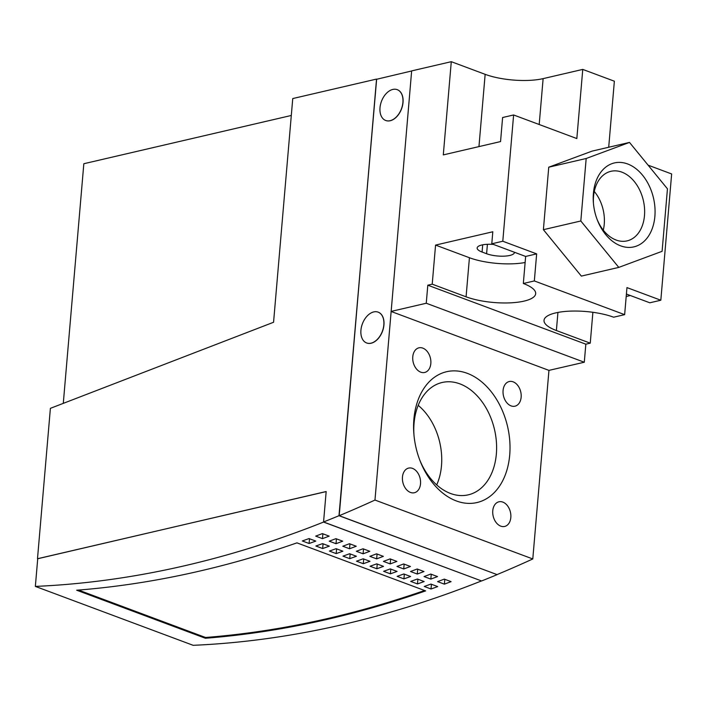 <?xml version="1.0" encoding="UTF-8"?>
<svg xmlns="http://www.w3.org/2000/svg" width="707" height="707" viewBox="0 0 707 707"><rect width="100%" height="100%" fill="white"/><g stroke="black" fill="none" stroke-linecap="round" stroke-linejoin="round"><path stroke-width="1.06" d="M603.283 230.155A33.963 23.764 76.9 0 0 604.246 224.216A33.963 23.764 76.9 0 0 594.287 191.447M597.079 219.356A35.712 24.984 76.9 0 0 626.349 241.034A35.712 24.984 76.9 0 0 644.484 215.608A35.712 24.984 76.9 0 0 610.176 171.501A35.712 24.984 76.9 0 0 593.527 196.59A35.712 24.984 76.9 0 0 593.482 203.881M654.876 216.377A43.083 30.145 -103.1 0 1 630.458 247.379A43.083 30.145 -103.1 0 1 597.362 220.089A43.083 30.145 -103.1 0 1 593.412 203.095A43.083 30.145 -103.1 0 1 593.394 193.426A43.083 30.145 -103.1 0 1 627.648 163.971A43.083 30.145 -103.1 0 1 654.876 216.377M586.183 158.492L629.495 142.416L667.452 188.831L662.097 251.321L618.784 267.396L580.818 220.982L586.183 158.492L548.747 167.197L592.059 151.121L629.495 142.416M514.449 252.258A16.455 4.949 4.9 0 1 514.449 252.479A16.455 4.949 4.9 0 1 509.791 255.457A16.455 4.949 4.9 0 1 486.602 253.733L482.086 252.046A16.455 4.949 4.9 0 1 477.145 247.98A16.455 4.949 4.9 0 1 481.794 245.002A16.455 4.949 4.9 0 1 493.415 244.41M592.89 312.3L590.248 343.16L556.382 330.523A41.13 12.373 4.9 0 1 544.019 320.351A41.13 12.373 4.9 0 1 569.568 311.16A41.13 12.373 4.9 0 1 613.632 317.204L624.643 314.65L626.959 287.59L660.824 300.228L649.813 302.79L626.402 294.05M525.124 262.5A41.13 12.373 4.9 0 1 469.43 257.728L435.565 245.09L492.814 231.772L491.78 243.8L502.792 241.237L536.657 253.884L534.333 280.935L523.33 283.498A41.13 12.373 4.9 0 1 535.685 293.67A41.13 12.373 4.9 0 1 510.136 302.861A41.13 12.373 4.9 0 1 466.072 296.816L432.216 284.17L435.565 245.09M536.657 253.884L525.646 256.438L523.33 283.498M436.696 484.896A55.296 38.691 76.9 0 0 441.486 465.763A55.296 38.691 76.9 0 0 418.199 405.358M630.361 295.526L626.199 296.498M618.784 267.396L581.348 276.101L543.391 229.687L548.747 167.197M580.818 220.982L543.391 229.687M660.824 300.228L671.65 173.957L648.098 165.164M582.762 69.41L576.832 138.563L513.618 114.967L502.606 117.521L500.547 141.577L443.298 154.895L451.287 61.686L485.152 74.332A41.13 12.373 -175.1 0 0 543.126 78.627L582.762 69.41L614.365 81.208L608.7 147.25M525.646 256.438L491.78 243.8M534.333 280.935L624.643 314.65M427.806 285.195L585.838 344.185L584.291 362.231L426.259 303.241L427.806 285.195L432.216 284.17M590.248 343.16L585.838 344.185M419.702 459.868A57.674 40.352 76.9 0 0 467.062 495.094A57.674 40.352 76.9 0 0 496.349 454.027A57.674 40.352 76.9 0 0 440.947 382.796A57.674 40.352 76.9 0 0 414.055 423.307A57.674 40.352 76.9 0 0 413.993 435.309M424.598 590.504A1581.259 1024.752 110.5 0 1 205.507 637.475L78.512 590.071M548.95 370.38L391.148 311.469L374.975 500.052L532.786 558.954L548.95 370.38L584.291 362.231M502.792 241.237L513.618 114.967M391.148 311.469L411.651 70.903L451.287 61.686M391.033 311.433L426.259 303.241M420.524 483.782A12.655 8.855 -103.1 0 1 414.355 492.735A12.655 8.855 -103.1 0 1 402.46 477.039A12.655 8.855 -103.1 0 1 408.628 468.087A12.655 8.855 -103.1 0 1 420.524 483.782M510.825 517.489A12.655 8.855 -103.1 0 1 504.665 526.45A12.655 8.855 -103.1 0 1 492.77 510.746A12.655 8.855 -103.1 0 1 498.93 501.793A12.655 8.855 -103.1 0 1 510.825 517.489M430.828 363.522A12.655 8.855 -103.1 0 1 424.668 372.474A12.655 8.855 -103.1 0 1 412.773 356.779A12.655 8.855 -103.1 0 1 418.933 347.826A12.655 8.855 -103.1 0 1 430.828 363.522M521.139 397.228A12.655 8.855 -103.1 0 1 514.97 406.189A12.655 8.855 -103.1 0 1 503.075 390.485A12.655 8.855 -103.1 0 1 509.243 381.533A12.655 8.855 -103.1 0 1 521.139 397.228M413.887 419.251A67.156 46.989 -103.1 0 1 467.274 373.323A67.156 46.989 -103.1 0 1 509.712 455.016A67.156 46.989 -103.1 0 1 471.649 503.331A67.156 46.989 -103.1 0 1 420.064 460.805A67.156 46.989 -103.1 0 1 413.904 434.31A67.156 46.989 -103.1 0 1 413.887 419.251M402.91 102.409A16.455 10.667 110.5 0 1 385.704 120.482A16.455 10.667 110.5 0 1 380.004 107.729A16.455 10.667 110.5 0 1 397.21 89.656A16.455 10.667 110.5 0 1 402.91 102.409M383.83 324.893A16.455 10.667 110.5 0 1 366.633 342.966A16.455 10.667 110.5 0 1 360.932 330.213A16.455 10.667 110.5 0 1 378.139 312.14A16.455 10.667 110.5 0 1 383.83 324.893M205.384 638.253L76.692 590.212A1582.063 1025.274 -69.5 0 0 296.949 542.861L425.632 590.893A1582.063 1025.274 110.5 0 1 205.384 638.253L205.507 637.475M302.331 540.961A1582.063 1025.274 -69.5 0 0 309.012 538.566L315.79 541.094A1582.063 1025.274 110.5 0 1 309.109 543.489L302.331 540.961M309.516 538.752L309.109 543.489M315.702 536.109A1582.063 1025.274 -69.5 0 0 322.383 533.608L329.162 536.136A1582.063 1025.274 110.5 0 1 322.472 538.646L315.702 536.109M322.887 533.794L322.472 538.646M315.879 546.016A1582.063 1025.274 -69.5 0 0 322.56 543.621L329.329 546.149A1582.063 1025.274 110.5 0 1 322.657 548.544L315.879 546.016M323.055 543.807L322.657 548.544M329.241 541.173A1582.063 1025.274 -69.5 0 0 335.931 538.663L342.709 541.191A1582.063 1025.274 110.5 0 1 336.019 543.701L329.241 541.173M336.435 538.849L336.019 543.701M329.427 551.071A1582.063 1025.274 -69.5 0 0 336.108 548.676L342.877 551.204A1582.063 1025.274 110.5 0 1 336.196 553.608L329.427 551.071M336.603 548.862L336.196 553.608M342.789 546.228A1582.063 1025.274 -69.5 0 0 349.479 543.718L356.248 546.246A1582.063 1025.274 110.5 0 1 349.558 548.756L342.789 546.228M349.974 543.904L349.558 548.756M342.975 556.135A1582.063 1025.274 -69.5 0 0 349.647 553.731L356.425 556.259A1582.063 1025.274 110.5 0 1 349.744 558.663L342.975 556.135M350.151 553.917L349.744 558.663M356.337 551.283A1582.063 1025.274 -69.5 0 0 363.027 548.773L369.796 551.301A1582.063 1025.274 110.5 0 1 363.106 553.811L356.337 551.283M363.522 548.959L363.106 553.811M356.514 561.19A1582.063 1025.274 -69.5 0 0 363.195 558.795L369.973 561.323A1582.063 1025.274 110.5 0 1 363.292 563.718L356.514 561.19M363.698 558.981L363.292 563.718M369.885 556.338A1582.063 1025.274 -69.5 0 0 376.566 553.828L383.344 556.356A1582.063 1025.274 110.5 0 1 376.654 558.866L369.885 556.338M377.07 554.014L376.654 558.866M370.061 566.245A1582.063 1025.274 -69.5 0 0 376.743 563.85L383.512 566.378A1582.063 1025.274 110.5 0 1 376.84 568.773L370.061 566.245M377.238 564.036L376.84 568.773M383.424 561.393A1582.063 1025.274 -69.5 0 0 390.114 558.892L396.892 561.42A1582.063 1025.274 110.5 0 1 390.202 563.921L383.424 561.393M390.618 559.078L390.202 563.921M383.609 571.3A1582.063 1025.274 -69.5 0 0 390.291 568.905L397.06 571.433A1582.063 1025.274 110.5 0 1 390.379 573.828L383.609 571.3M390.785 569.091L390.379 573.828M396.972 566.448A1582.063 1025.274 -69.5 0 0 403.662 563.947L410.431 566.475A1582.063 1025.274 110.5 0 1 403.741 568.976L396.972 566.448M404.157 564.133L403.741 568.976M397.157 576.355A1582.063 1025.274 -69.5 0 0 403.83 573.96L410.608 576.488A1582.063 1025.274 110.5 0 1 403.927 578.883L397.157 576.355M404.333 574.146L403.927 578.883M410.52 571.503A1582.063 1025.274 -69.5 0 0 417.21 569.002L423.979 571.53A1582.063 1025.274 110.5 0 1 417.289 574.04L410.52 571.503M417.704 569.188L417.289 574.04M410.696 581.41A1582.063 1025.274 -69.5 0 0 417.377 579.015L424.156 581.543A1582.063 1025.274 110.5 0 1 417.475 583.938L410.696 581.41M417.881 579.201L417.475 583.938M424.067 576.567A1582.063 1025.274 -69.5 0 0 430.749 574.057L437.527 576.585A1582.063 1025.274 110.5 0 1 430.837 579.095L424.067 576.567M431.252 574.243L430.837 579.095M424.244 586.465A1582.063 1025.274 -69.5 0 0 430.925 584.07L437.695 586.598A1582.063 1025.274 110.5 0 1 431.023 589.002L424.244 586.465M431.429 584.256L431.023 589.002M437.606 581.622A1582.063 1025.274 -69.5 0 0 444.296 579.113L451.075 581.64A1582.063 1025.274 110.5 0 1 444.385 584.15L437.606 581.622M444.8 579.298L444.385 584.15M339.537 511.974L376.522 79.299L411.642 70.974M532.786 558.954A1582.063 1025.274 110.5 0 1 497.021 574.597L339.219 515.695A1582.063 1025.274 -69.5 0 0 374.975 500.052M397.272 89.674A16.455 10.667 110.5 0 1 397.325 89.701A16.455 10.667 110.5 0 1 403.025 102.453A16.455 10.667 110.5 0 1 385.819 120.526A16.455 10.667 110.5 0 1 385.766 120.508M378.192 312.158A16.455 10.667 110.5 0 1 378.254 312.185A16.455 10.667 110.5 0 1 383.945 324.937A16.455 10.667 110.5 0 1 366.747 343.01A16.455 10.667 110.5 0 1 366.686 342.992M339.219 515.695L339.431 511.93M481.37 580.968A1582.063 1025.274 110.5 0 1 193.152 645.314L35.35 586.403A1582.063 1025.274 -69.5 0 0 323.567 522.066L481.379 580.88M35.35 586.403L37.727 558.68L326.166 491.595M376.645 79.184L338.989 515.703L497.03 574.597M37.718 558.742L326.174 491.524L323.559 521.978A1582.063 1025.274 -69.5 0 0 338.989 515.703M497.021 574.694A1582.063 1025.274 110.5 0 1 481.6 580.968L323.559 521.978M37.498 558.663L50.391 408.337L273.565 322.268L292.751 98.556L376.424 79.104M63.285 403.361L83.833 163.724L291.302 115.471M487.415 244.304L486.602 253.733M482.704 244.816L482.086 252.046M557.929 312.432L556.382 330.523M469.43 257.728L466.072 296.816M543.126 78.627L539.194 124.512M478.957 146.596L485.152 74.332"/></g></svg>
